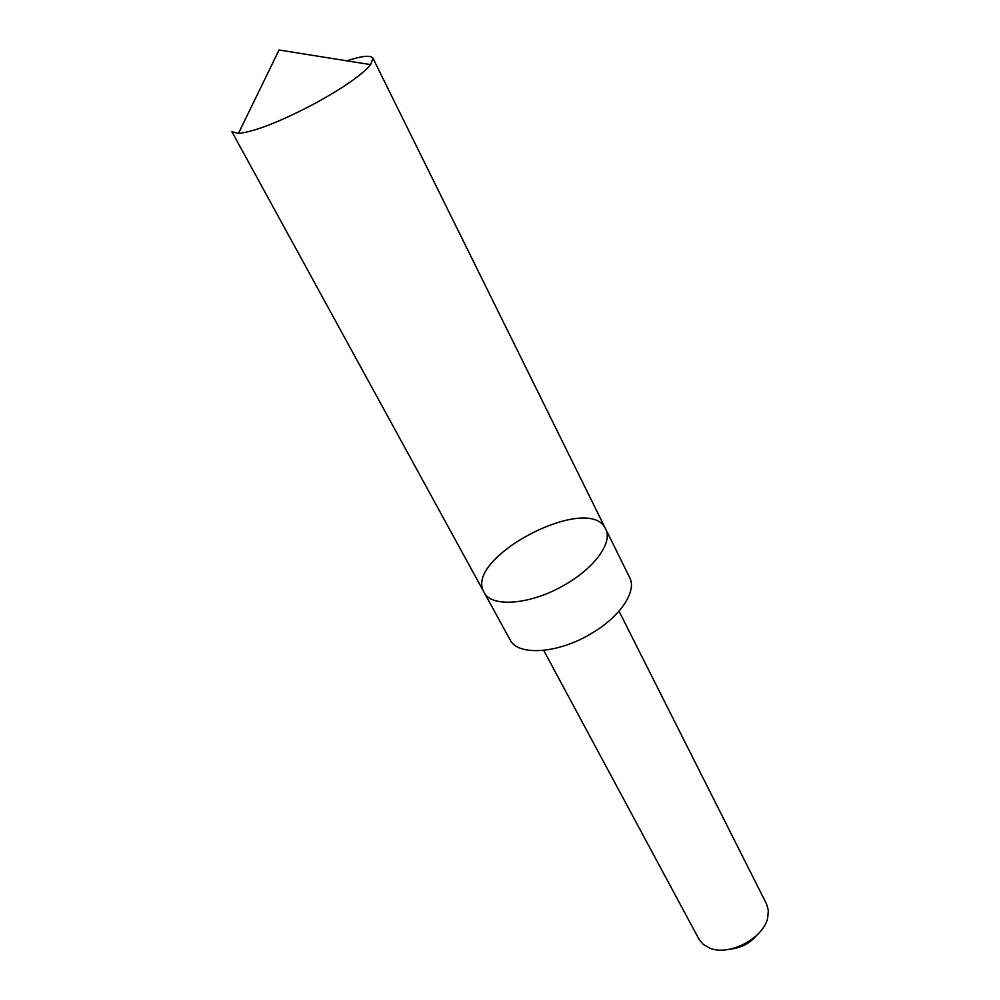 <?xml version="1.0" encoding="UTF-8"?>
<svg xmlns="http://www.w3.org/2000/svg" width="1000" height="1000" viewBox="0 0 1000 1000"><rect width="100%" height="100%" fill="white"/><g stroke="black" fill="none" stroke-linecap="round" stroke-linejoin="round"><path stroke-width="1.5" d="M565.525 584.388C595.225 567.337 612.913 542.062 605.675 529.025C589.6 491.838 462.825 557.825 484.075 592.325C491.287 608.025 531.562 604.738 565.525 584.388C595.225 567.337 612.913 542.062 605.675 529.025L372.962 58.212L370.688 64.625C362.312 74.575 344.15 87.3 316.212 102.8C281.062 121.375 255.138 131.6 238.438 133.475L231.875 131.65L484.075 592.325C491.287 608.025 531.562 604.738 565.525 584.388M346.825 60.812C362.075 55.85 370.788 54.988 372.962 58.212M605.675 529.025L629.65 577.537C637.188 591.213 620.2 616.85 591.05 633.7C557.737 653.825 517.688 656.2 510.062 639.788L484.075 592.325M619.012 611.175L766.5 903.913L768.337 910.425L767.725 917.725C763.713 938.4 728.763 956.587 709.525 948.025L703.2 944.338L698.913 939.1L543.7 650.375M756.587 935.487C749.675 943.487 740.975 948.012 730.462 949.075M370.688 64.625L279.025 50L238.438 133.475"/></g></svg>

